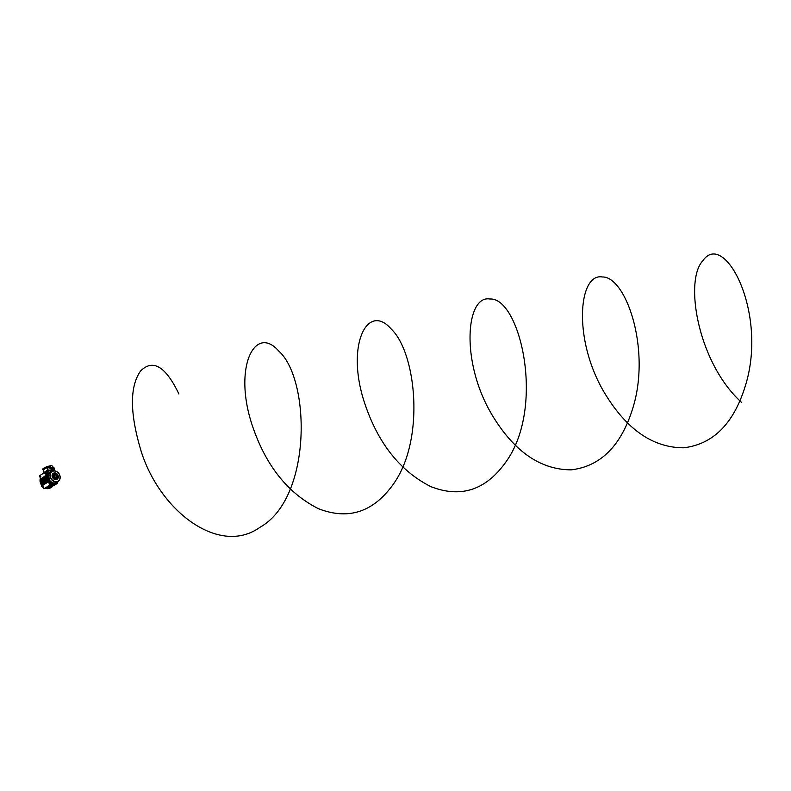 <?xml version="1.0" encoding="UTF-8"?>
<svg xmlns="http://www.w3.org/2000/svg" width="791" height="791" viewBox="0 0 791 791"><rect width="100%" height="100%" fill="white"/><g stroke="black" fill="none" stroke-linecap="round" stroke-linejoin="round"><path stroke-width="1.19" d="M54.569 475.737A0.84 0.682 57.4 0 0 55.429 477.082M56.438 474.452L54.777 475.52A0.87 0.712 57.4 0 0 55.716 476.993L57.377 475.925A0.87 0.712 -122.6 0 1 56.438 474.452A0.87 0.712 -122.6 0 1 57.486 474.788L57.664 475.322A0.87 0.712 -122.6 0 1 57.377 475.925M54.846 475.47A0.92 0.742 57.4 0 0 54.381 476.469A0.92 0.742 57.4 0 0 55.795 476.943M57.466 474.788A0.781 0.633 57.4 0 0 56.309 475.292A0.781 0.633 57.4 0 0 57.634 475.302L57.367 474.847L57.881 475.213M55.261 475.203A1.285 1.048 57.4 0 0 54.035 476.558A1.285 1.048 57.4 0 0 56.201 476.676M54.549 475.609L54.638 475.549A0.92 0.742 57.4 0 0 55.627 477.102L55.538 477.161M57.664 474.758A3.421 2.768 57.4 0 0 54.272 473.018A3.421 2.768 57.4 0 0 52.532 476.755A3.421 2.768 57.4 0 0 56.359 479.405A3.421 2.768 57.4 0 0 57.881 475.144M57.842 475.015A3.51 2.838 -122.6 0 1 57.16 479.198A3.51 2.838 -122.6 0 1 56.339 479.524A3.51 2.838 -122.6 0 1 52.611 477.299A3.51 2.838 -122.6 0 1 53.373 473.285A3.51 2.838 -122.6 0 1 54.193 472.959A3.51 2.838 -122.6 0 1 57.694 474.748L57.723 474.748M57.852 475.282A3.312 2.68 -122.6 0 1 56.932 479.099A3.312 2.68 -122.6 0 1 56.329 479.306A3.312 2.68 -122.6 0 1 52.859 477.319A3.312 2.68 -122.6 0 1 53.373 473.532A3.312 2.68 -122.6 0 1 54.302 473.107A3.312 2.68 -122.6 0 1 57.575 474.778M56.566 476.449A2.076 1.681 57.4 0 1 53.116 476.864A2.076 1.681 57.4 0 1 55.627 474.976A1.75 1.414 57.4 0 0 53.679 476.854A1.75 1.414 57.4 0 0 56.537 476.459M54.342 475.302L54.391 475.272A1.285 1.048 57.4 0 0 55.756 477.457M57.09 479.237A3.51 2.838 -122.6 0 1 57.021 479.287A3.51 2.838 -122.6 0 1 56.201 479.613A3.51 2.838 -122.6 0 1 52.473 477.388A3.51 2.838 -122.6 0 1 53.244 473.374A3.51 2.838 -122.6 0 1 53.313 473.325M56.863 481.877A5.893 4.776 57.4 0 0 58.514 481.136A5.893 4.776 57.4 0 0 59.424 474.402A5.893 4.776 57.4 0 0 53.264 470.863A5.893 4.776 57.4 0 0 52.186 471.238A5.893 4.776 57.4 0 0 50.515 477.952A5.893 4.776 57.4 0 0 56.863 481.877M56.309 482.53A6.002 4.865 57.4 0 0 56.616 482.421L56.566 483.687L55.429 484.161L56.112 484.023M56.616 482.55A6.051 4.904 57.4 0 0 57.11 482.223L58.514 481.136M56.853 481.581A5.616 4.548 57.4 0 0 58.247 480.997A5.616 4.548 57.4 0 0 59.355 474.57A5.616 4.548 57.4 0 0 53.412 471.07A5.616 4.548 57.4 0 0 52.196 471.535A5.616 4.548 57.4 0 0 50.842 477.962A5.616 4.548 57.4 0 0 56.853 481.581M52.157 471.555A5.626 4.558 57.4 0 0 52.127 471.574A5.626 4.558 57.4 0 0 50.772 478.001A5.626 4.558 57.4 0 0 56.784 481.63A5.626 4.558 57.4 0 0 58.178 481.047A5.626 4.558 57.4 0 0 58.218 481.027M54.569 483.083A6.041 4.894 -122.6 0 1 48.983 479.217M50.921 471.911A6.051 4.904 57.4 0 0 50.614 472.059A6.051 4.904 57.4 0 0 49.823 472.593A6.051 4.904 57.4 0 0 48.399 477.339L48.38 477.349A6.041 4.894 -122.6 0 1 49.803 472.613A6.041 4.894 -122.6 0 1 49.813 472.603M48.38 477.349L47.539 478.011L47.806 478.881L49.012 479.227A6.051 4.904 57.4 0 0 54.559 483.074L55.429 484.161M48.993 477.527A6.002 4.865 57.4 0 1 48.894 477.072L48.399 477.339M48.706 477.675L49.26 478.248A6.002 4.865 57.4 0 0 49.497 478.891L48.241 479.059A6.793 5.497 -122.6 0 1 48.231 479.039L48.202 479.089A6.793 5.497 -122.6 0 1 48.172 479.02M55.795 482.658A6.002 4.865 57.4 0 1 55.034 482.728L54.559 483.074M55.034 482.728L55.864 483.825M48.894 477.072L48.053 477.744L48.3 478.575L49.497 478.891M52.433 470.576L51.464 470.388L51.415 471.634M50.762 470.803L51.455 470.418L50.921 471.901M44.721 488.442L48.449 488.601A7.089 5.745 57.4 0 0 48.459 488.601A7.089 5.745 57.4 0 0 48.666 488.561A7.089 5.745 57.4 0 0 49.645 488.205M41.834 486.653L42.427 486.317L41.883 486.732M40.005 480.968L40.222 479.633A7.089 5.745 57.4 0 0 42.388 486.277L41.696 486.406M40.341 478.674L39.995 481.047M46.194 487.533A7.277 5.893 57.4 0 0 49.754 487.988A7.277 5.893 57.4 0 0 51.207 487.464A7.277 5.893 57.4 0 0 52.166 486.752M41.261 478.97A7.277 5.893 57.4 0 0 43.129 485.14M39.916 479.929L41.735 486.505L43.337 487.849M40.034 481.314L40.222 479.376L42.388 486.267M40.252 479.781L40.044 481.353L40.252 479.781M47.707 488.729L50.594 487.81A7.238 5.863 57.4 0 0 50.891 487.622M50.95 470.685L50.921 471.129A6.793 5.497 -122.6 0 1 50.94 471.12L50.891 471.911M42.843 480.562L45.997 478.367M43.406 482.292L46.966 480.038L48.419 480.127L47.074 480.068M43.456 482.283L44.514 482.589L43.406 482.767M43.426 481.798L42.457 482.055L42.941 481.106L46.956 478.871M47.391 474.857L48.735 474.056M51.336 482.006L50.189 482.836L50.634 484.448M54.539 483.083L55.054 483.776A6.793 5.497 -122.6 0 1 55.054 483.776L56.042 484.062L51.464 486.772M48.182 480.483L42.892 483.865L43.742 484.043L49.566 480.315L48.182 480.483L49.566 480.315M47.687 480.266L46.896 480.394M44.523 482.283L47.302 480.503M43.159 481.047A5.982 4.845 -122.6 0 1 43.1 480.72L41.903 482.817L44.167 482.461M47.915 479.85A5.982 4.845 -122.6 0 1 47.895 479.811L46.966 480.038L48.389 479.979M49.754 482.55L51.267 481.956M49.012 479.277L48.37 479.692L47.084 479.267L48.202 479.089M47.005 479.049L43.278 481.432L46.738 479.682M43.841 481.531L42.902 481.67M43.05 483.093A5.982 4.845 57.4 0 0 43.317 483.588M50.07 480.958L48.844 481.541L50.07 480.958M49.566 481.65L50.298 481.185M50.535 487.365L55.696 484.28M47.5 478.189L47.717 478.862M46.857 478.595L47.084 479.267M49.418 472.998L47.509 474.63M47.015 473.404L47.559 474.798M48.241 476.271L46.995 476.864L48.241 476.271M46.936 476.686L41.646 480.068L42.437 480.256L48.231 476.548M46.254 478.387L47.549 477.467L47.351 478.13M42.556 480.434L43.535 480.612L46.857 478.486M48.686 474.185L47.322 475.243M47.183 475.351L46.926 476.142M48.36 475.233L46.985 475.856L48.36 475.233M46.926 475.678L41.646 479.059L42.477 479.247L48.291 475.529M42.328 480.266A5.982 4.845 57.4 0 0 42.417 481.155L42.259 481.383M43.1 480.72L42.417 481.155M52.789 483.35L53.63 483.024L54.025 483.746M55.41 484.191L54.599 484.517L53.818 483.459L54.411 483.074M50.308 483.212L50.99 483.558L52.414 482.648L52.77 484.122L52.414 482.648M50.07 482.905L50.337 483.528M47.519 474.778L47.282 474.195M42.892 480.552L46.046 478.515M43.515 482.451L46.61 480.246M43.278 481.432L44.088 481.699M50.515 487.385L54.905 484.576M49.734 486.851L53.551 484.408M49.368 487.088L53.709 484.843M51.435 486.791L55.518 484.448M46.906 487.078L47.331 487.533L52.621 484.151M47.045 487.365L52.77 484.122M50.99 483.558L51.237 484.3M57.634 481.818L57.713 483.153L57.436 481.966M57.081 483.558L57.713 483.153M47.569 473.295L47.045 473.394L47.569 473.295M47.865 474.096L47.608 473.285M49.101 473.315L48.399 471.11L46.629 472.247L48.241 470.793L53.254 469.755M45.334 476.647L44.929 477.428M56.922 482.352L57.001 483.667L51.286 486.9L56.853 483.697L56.725 482.48M47.846 487.266L48.271 487.721L53.551 484.339L53.392 482.975M47.984 487.553L53.551 484.339M43.545 484.883L48.785 481.363M43.021 484.112L48.231 480.651M41.765 479.316L46.985 475.856M41.775 480.315L46.995 476.864M47.598 477.576L46.451 478.169M53.739 484.28L53.867 484.774M48.607 470.665L51.217 470.516L48.647 471.031L49.309 473.117M50.693 472.009L50.911 470.714M44.79 477.477L44.919 476.795M49.843 487.335L50.822 487.187M48.884 487.394L49.279 487.928L49.962 487.493M50.13 487.572L50.713 487.454M42.585 482.381L43.129 482.51M42.22 481.561L41.537 482.006L41.755 482.678L42.437 482.243M50.06 482.876L51.356 482.055M45.423 472.089L46.659 472.336L45.641 472.375L46.451 474.887L47.411 474.62L47.015 473.305L47.559 472.978L46.857 472.998M48.241 470.793L46.323 472.029L47.262 475.302L40.737 479.069L46.451 474.887M40.371 478.782L39.639 475.698L45.265 472.089M40.924 476.943L40.331 476.587L40.885 476.746M45.473 474.036L44.879 473.68L45.443 473.839M42.734 478.199L43.278 477.912M53.788 469.36A27.992 22.672 57.4 0 0 46.976 467.6L48.38 470.418L53.828 469.33A27.992 22.672 57.4 0 0 46.946 467.56L46.639 467.244M42.902 469.627L46.748 467.59M46.788 467.629L43.149 469.953L43.999 472.435L47.638 470.101L46.837 467.224M50.476 467.224L50.347 465.79L51.791 465.563L54.075 468.272M50.555 467.174L50.347 465.79L50.812 467.046L50.12 467.293L50.644 467.194M49.793 467.234L49.319 465.988L46.679 466.749M44.227 468.628L42.398 469.201L44.009 468.173L44.415 468.648L46.531 466.66L54.698 468.124M54.579 468.776L46.491 467.145M44.86 468.183L46.343 466.68M53.917 468.094L51.86 465.622L49.388 466.166M44.039 468.173L44.761 467.877L44.355 468.648M50.14 483.074L51.326 484.507L50.466 484.814M51.326 484.507L47.193 486.9M49.526 485.13L48.795 482.045L49.704 481.867L50.476 484.804L43.901 488.729L50.476 484.804M43.525 488.442L42.793 485.358L48.429 481.759M51.988 470.655L51.949 471.357M52.621 471.041L52.087 470.556L52.196 471.228L50.614 472.059M48.943 477.556L49.171 478.248L48.943 477.556M48.973 477.655L49.141 478.15L48.973 477.655M55.904 482.629L56.299 483.252M55.884 482.935L56.537 482.807L55.884 482.935M55.924 482.925L56.527 482.807L55.924 482.925M741.622 402.451C697.83 362.921 684.017 280.489 702.833 260.793C724.338 229.252 768.634 313.414 745.053 386.789C733.405 423.936 712.948 444.275 683.691 447.795C653.93 447.726 628.301 430.65 606.786 396.558C572.249 342.503 578.013 272.677 602.297 276.979C625.869 276.158 651.477 349.721 632.602 408.828C620.955 445.976 600.498 466.314 571.24 469.844C541.479 469.775 515.851 452.689 494.335 418.597C459.798 364.542 465.573 294.717 489.847 299.018C519.746 296.892 545.968 406.564 505.933 461.924C485.951 490.084 460.945 498.32 430.897 486.653C401.185 471.644 379.581 445.195 366.085 407.286C344.283 347.298 366.955 301.055 391.229 329.056C415.977 352.302 425.588 439.015 393.483 483.963C373.5 512.123 348.495 520.369 318.447 508.692C288.735 493.693 267.131 467.234 253.634 429.335C231.832 369.348 254.504 323.094 278.788 351.095C310.369 379.116 312.386 498.033 259.863 527.36C219.414 556.38 160.059 511.411 141.184 451.374C129.754 413.436 129.546 386.651 140.58 371.009C152.871 358.679 165.645 366.332 178.904 393.967M54.609 475.668A0.84 0.682 57.4 0 0 55.508 477.072M54.737 475.539A0.88 0.712 57.4 0 0 54.411 476.469A0.88 0.712 57.4 0 0 55.677 477.013M56.685 474.363A3.273 2.65 57.4 0 0 53.956 473.374A3.273 2.65 57.4 0 0 53.205 473.671M56.26 474.56A2.956 2.393 57.4 0 0 53.907 473.769A2.956 2.393 57.4 0 0 52.552 474.748M55.489 479.326A2.956 2.393 57.4 0 0 55.706 479.297A2.956 2.393 57.4 0 0 57.199 476.044M54.144 474.887A1.76 1.424 57.4 0 0 55.993 477.863A1.76 1.424 57.4 0 0 56.023 477.833M48.053 477.744L46.896 478.417M48.043 477.794L47.549 478.09M48.3 478.575L47.806 478.881M56.734 479.188A3.273 2.65 57.4 0 0 57.565 475.737M40.746 479.079A7.238 5.863 57.4 0 0 42.674 485.644M45.641 487.899A7.238 5.863 57.4 0 0 49.151 488.334A7.238 5.863 57.4 0 0 50.594 487.81L51.207 487.464M42.319 486.188A6.951 5.636 -122.6 0 1 40.796 483.815M43.465 482.49L44.207 482.342M55.36 484.488L55.993 484.082M54.599 484.517L55.232 484.112M47.865 479.01L47.223 479.415M47.262 475.302L46.372 475.47M44.701 472.929L43.999 472.435A0.643 0.524 57.4 0 0 44.217 472.761M53.936 469.498L48.36 470.596L46.105 472.039M48.38 470.418L48.36 470.596A0.643 0.524 -122.6 0 1 47.638 470.101L47.816 470.042M53.432 469.923L53.986 469.468M53.828 469.33L54.45 468.569M54.49 468.697L54.53 468.697A0.643 0.524 -122.6 0 1 54.213 469.429L54.233 469.251M53.442 469.953L54.539 468.717M50.308 467.323L50.812 467.046M49.615 484.557L50.545 484.23M53.798 470.793L53.531 470.081M42.981 481.086L43.802 480.888M46.451 479.722L47.411 479.583M46.303 478.96L46.926 478.812M42.625 480.226L43.347 480.058M46.817 480.582L47.895 480.414M50.762 487.434L50.08 487.869M41.626 478.891L40.687 479.089M45.344 472.069L46.382 472.029M43.129 469.983L43.98 472.454M54.124 468.193L51.81 465.563L50.327 465.8M49.378 481.571L48.478 481.739M43.871 488.749L44.85 488.393"/></g></svg>
